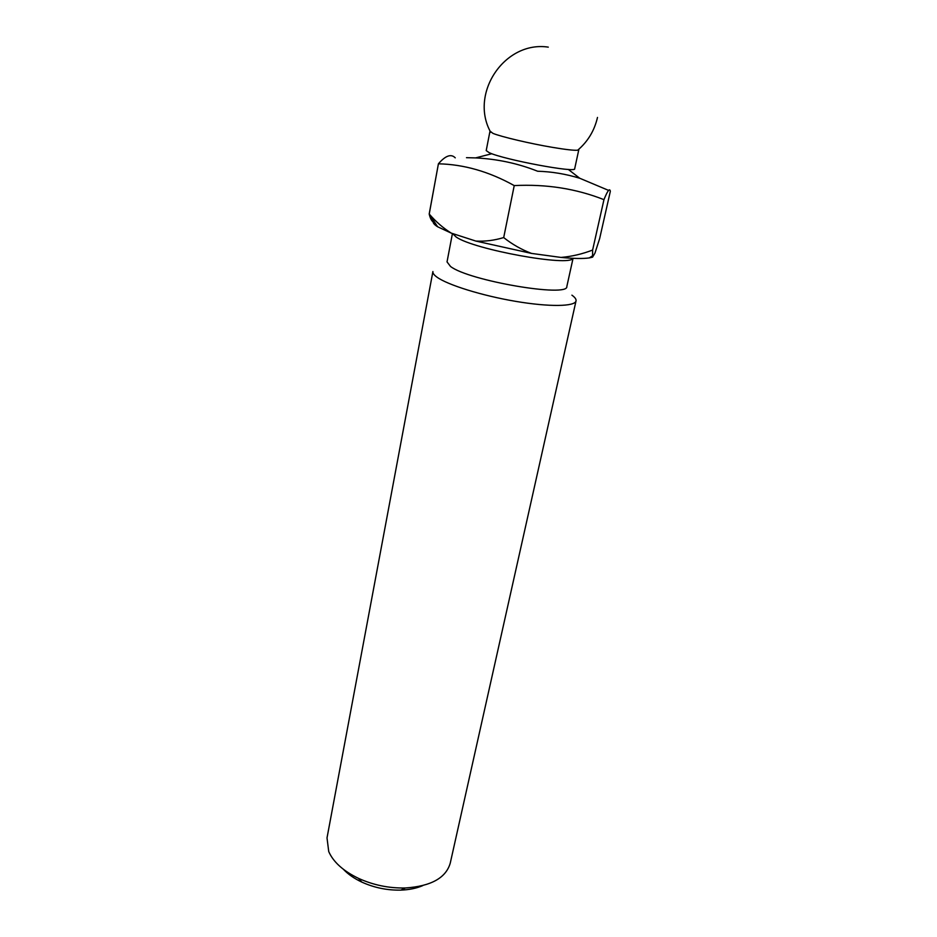 <?xml version="1.0" encoding="UTF-8"?>
<svg xmlns="http://www.w3.org/2000/svg" width="937" height="937" viewBox="0 0 937 937"><rect width="100%" height="100%" fill="white"/><g stroke="black" fill="none" stroke-linecap="round" stroke-linejoin="round"><path stroke-width="1.41" d="M327.013 837.901L328.735 851.581C333.373 862.087 343.293 871.012 358.496 878.356C373.394 885.114 389.019 888.323 405.37 887.983C430.95 886.25 445.907 877.981 450.24 863.188L576.032 300.906C575.06 306.622 549.305 307.078 515.573 301.339C481.876 295.635 447.406 284.871 436.853 277.059C433.936 274.928 432.625 273.077 432.906 271.531L327.013 837.901M578.644 149.393L577.696 150.213C574.17 150.552 565.714 149.592 552.35 147.343C530.096 143.595 501.19 136.779 492.991 133.394L490.192 131.239M578.797 149.744L574.686 168.742C576.7 173.275 503.883 159.653 489.231 152.696L486.209 150.588L489.922 131.508M573.057 258.319L566.838 286.488C568.736 297.767 468.711 280.749 450.521 266.459L447.031 261.903L452.43 233.5M514.237 185.585L503.696 237.588L514.237 185.585C546.283 183.98 576.185 188.665 603.955 199.663L592.617 250.05L603.955 199.663C607.621 190.574 609.741 187.787 610.338 191.312L599.657 238.572L594.96 253.119L592.582 257.148L589.338 257.898C583.353 258.811 573.901 258.659 560.982 257.429L531.525 253.412L475.844 241.067L451.236 233.114L437.626 226.766C434.616 224.868 433.128 223.252 433.152 221.905C431.512 220.851 430.2 218.251 429.216 214.105L438.411 163.811L429.193 214.011C435.81 221.671 443.154 228.031 451.236 233.114M608.57 190.387L579.745 178.253C565.796 173.989 551.764 171.647 537.651 171.237L537.615 171.225C518.02 163.436 497.336 158.997 475.586 157.908L466.485 157.674M455.241 157.838C451.13 153.598 445.508 155.589 438.399 163.811C463.874 164.362 489.137 171.612 514.19 185.573M503.649 237.576C494.373 240.399 485.097 241.57 475.844 241.067M531.525 253.412C521.499 249.617 512.234 244.346 503.696 237.588M592.617 250.05C582.24 254.056 571.699 256.515 560.982 257.429M592.582 257.148L592.641 250.05M422.763 885.617C416.496 888.311 409.188 889.81 400.837 890.115C387.227 890.408 374.214 887.737 361.823 882.104C354.268 878.543 348.131 874.28 343.434 869.337M571.91 295.167C574.978 297.345 576.36 299.266 576.032 300.906M572.858 258.319C570.118 267.022 473.829 249.582 456.155 237.026L452.571 233.547M548.286 47.131C504.621 40.478 469.015 93.688 490.754 132.363M491.843 153.727L475.586 157.908M568.267 169.41L579.745 178.253M437.626 226.766L429.216 214.105M589.338 257.898L592.348 255.93M577.696 150.213C587.862 141.534 594.456 130.606 597.49 117.441M400.837 890.115L405.37 887.983M361.823 882.104L358.496 878.356"/></g></svg>
